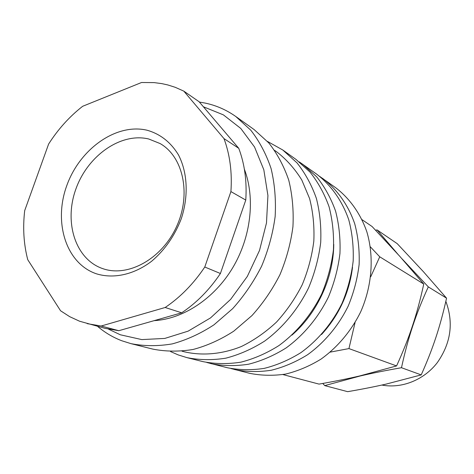 <?xml version="1.0" encoding="UTF-8"?>
<svg xmlns="http://www.w3.org/2000/svg" width="474" height="474" viewBox="0 0 474 474"><rect width="100%" height="100%" fill="white"/><g stroke="black" fill="none" stroke-linecap="round" stroke-linejoin="round"><path stroke-width="0.71" d="M319.571 176.334L335.385 187.491C349.498 198.227 360.412 213.43 366.817 231.727C374.241 256.742 372.137 285.834 360.69 311.833C351.287 330.941 337.553 347.264 321.064 359.079C309.676 366.088 297.844 371.089 285.567 374.087C273.279 375.888 261.316 375.633 249.691 373.328L230.939 368.541M322.723 178.467C337.103 189.41 348.212 204.969 354.712 223.734C358.166 236.727 359.636 250.308 359.126 264.462C357.443 278.694 353.8 292.565 348.2 306.08C338.525 325.751 324.429 342.572 307.537 354.759C295.871 361.988 283.766 367.154 271.223 370.265C258.662 372.137 246.456 371.9 234.606 369.554M352.508 267.324C349.285 292.997 338.957 315.394 321.526 334.514M299.307 161.912L316.514 174.041C331.024 185.091 342.228 200.816 348.769 219.812C352.241 232.965 353.705 246.717 353.171 261.067C351.447 275.489 347.75 289.549 342.068 303.247C332.256 323.197 317.983 340.267 300.889 352.638C289.093 359.973 276.857 365.223 264.178 368.387C251.493 370.295 239.169 370.07 227.206 367.706L206.812 362.491M302.744 164.229L316.602 176.731C324.631 186.75 330.953 198.209 335.574 211.102C339.082 224.611 340.539 238.748 339.947 253.513C338.134 268.361 334.3 282.842 328.441 296.967C318.332 317.533 303.668 335.148 286.136 347.922C274.049 355.506 261.518 360.939 248.554 364.222C235.584 366.212 222.999 366.011 210.806 363.605M333.761 244.412C333.5 277.912 317.236 313.184 291.925 335.13M267.46 141.43L282.771 149.991L295.983 159.406L309.96 172.032C318.06 182.17 324.429 193.759 329.08 206.812C332.612 220.499 334.063 234.826 333.435 249.792C331.581 264.848 327.682 279.542 321.733 293.868C311.477 314.742 296.617 332.624 278.878 345.605C266.643 353.308 253.975 358.83 240.869 362.172C227.763 364.21 215.06 364.014 202.748 361.591L187.011 357.651L178.242 354.919L170.557 351.566M282.771 149.991L296.991 162.86C305.215 173.211 311.685 185.067 316.389 198.434C319.95 212.459 321.384 227.159 320.702 242.522C318.759 257.986 314.73 273.083 308.604 287.819C298.063 309.285 282.83 327.694 264.676 341.067C252.168 349.006 239.222 354.706 225.849 358.166C212.482 360.287 199.536 360.116 187.011 357.651M274.624 150.388L276.917 151.994C286.634 159.572 294.923 168.916 301.796 180.013L309.587 198.547C313.059 212.074 314.469 226.258 313.824 241.094C311.963 256.031 308.076 270.613 302.169 284.85C295.178 298.584 286.61 311.009 276.461 322.124C265.594 332.25 253.886 340.379 241.349 346.524C222.253 354.185 202.712 355.933 184.73 351.904L182.022 351.198M199.388 102.07L204.999 103.048C216.091 105.364 226.353 109.85 235.774 116.497L254.082 129.544L268.788 142.923C277.284 153.724 283.938 166.149 288.755 180.191C292.369 194.944 293.762 210.438 292.938 226.667C290.799 243.014 286.48 259 279.98 274.618C272.319 289.703 262.969 303.366 251.925 315.607L233.741 331.184C220.635 339.645 207.114 345.736 193.167 349.457C179.255 351.761 165.811 351.643 152.829 349.107L131.02 343.656L121.771 340.753C112.877 337.34 104.831 332.552 97.626 326.396M235.774 116.497L250.77 130.184C259.426 141.27 266.192 154.044 271.069 168.513C274.713 183.728 276.069 199.726 275.151 216.505C272.882 233.421 268.373 249.97 261.63 266.151C253.697 281.793 244.039 295.966 232.645 308.669L213.922 324.856C200.455 333.655 186.572 339.994 172.275 343.893C158.026 346.31 144.274 346.233 131.02 343.656M203.393 106.774L223.378 114.862L240.768 128.436L254.544 147.005L263.817 169.751L267.923 195.531L266.489 222.964L259.503 250.468L247.315 276.437L230.654 299.355L210.521 317.912L188.131 331.142L164.786 338.43L141.785 339.591L120.313 334.774L108.564 329.187M244.371 169.194C255.427 198.292 251.066 237.119 232.598 267.964C214.076 298.786 183.142 319.026 154.115 320.661M118.844 330.698L101.175 326.017L165.177 307.49L181.69 312.81L118.844 330.698L105.074 328.358L79.549 321.212L69.672 316.656L60.565 310.766L27.753 259.705C23.712 244.128 22.693 227.769 24.695 210.622L48.615 144.049C58.095 129.206 69.441 116.616 82.666 106.283L141.525 82.512L154.121 82.606L161.847 83.625L167.909 84.976L175.291 87.329L183.799 91.127L199.104 101.738L238.76 148.315L223.977 138.586L183.799 91.127M101.175 326.017L87.198 323.653M362.077 219.699L372.084 226.519L399.689 256.209L423.762 284.056C420.397 299.485 416.622 313.456 412.445 325.982C408.304 338.519 403.013 351.832 396.566 365.928L359.659 375.953C347.774 378.738 334.229 381.457 319.026 384.106L282.907 374.567M397.727 254.034L377.085 229.926L397.218 243.642L423.436 271.715L446.561 298.182C443.344 312.585 439.789 325.662 435.896 337.411C432.027 349.16 427.139 361.662 421.214 374.898L386.073 384.112C374.798 386.683 361.994 389.201 347.673 391.672L324.731 385.611L359.956 376.048L355.293 376.96M445.844 301.346C453.796 322.723 450.934 343.17 437.259 362.687C423.803 380.124 401.614 388.828 381.854 385.054M148.718 138.989L160.082 143.545C183.29 156.651 191.443 194.334 176.577 226.554C161.978 258.893 128.11 277.533 102.935 268.693L102.443 268.527C75.224 259.047 63.783 221.974 75.941 188.883C87.731 155.685 120.805 132.24 148.718 138.989M147.023 130.214C160.2 133.941 170.67 142.141 178.431 154.82C187.55 172.364 188.735 196.088 181.281 218.721C174.693 235.815 164.828 249.976 151.686 261.204C134.012 274.701 113.499 279.133 96.311 273.771C66.058 263.479 53.355 222.49 66.692 185.867C79.614 149.12 116.071 122.926 147.023 130.214M322.782 383.442L324.731 385.611M364.66 374.762L359.956 376.048C371.871 373.251 385.718 370.472 401.484 367.717C404.772 352.579 408.517 338.709 412.712 326.112L409.921 333.317M414.774 318.718L412.712 326.112C416.889 313.498 422.085 300.421 428.306 286.877L402.088 258.893M377.085 229.926L375.604 230.216M401.484 367.717L421.214 374.898M428.306 286.877L446.561 298.182M330.248 352.117L348.941 348.586L355.067 322.563M370.709 276.804L379.739 256.801L370.336 246.818M348.941 348.586L396.566 365.928M379.739 256.801L423.762 284.056M230.915 191.591L245.775 200.069L220.416 273.498L204.78 267.022L230.915 191.591C232.242 172.329 229.926 154.66 223.977 138.586M204.78 267.022C193.641 283.677 180.44 297.168 165.177 307.49M238.76 148.315C244.667 164.04 247.001 181.287 245.775 200.069M220.416 273.498C209.549 289.691 196.639 302.797 181.69 312.81"/></g></svg>
